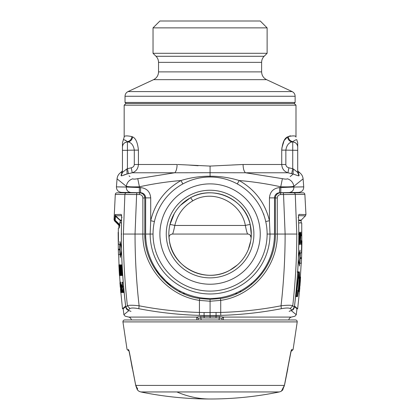 <?xml version="1.0" encoding="UTF-8"?>
<svg xmlns="http://www.w3.org/2000/svg" width="420" height="420" viewBox="0 0 420 420"><rect width="100%" height="100%" fill="white"/><g stroke="black" fill="none" stroke-linecap="round" stroke-linejoin="round"><path stroke-width="0.63" d="M234.071 267.593L237.232 265.088M248.309 249.512L250.236 243.432M250.236 243.427L250.703 241.133M250.834 240.334L251.144 237.804L250.262 235.179M251.312 234.454L251.307 233.242M168.872 235.667L169.417 240.928C172.746 267.703 205.784 284.183 229.85 270.244A41.239 41.239 0 0 0 246.267 214.284A41.239 41.239 0 0 0 190.307 197.867A41.239 41.239 0 0 0 173.891 253.822A41.239 41.239 0 0 0 229.85 270.244L237.279 265.046M169.103 238.686L169.397 240.781M265.734 221.545L269.446 220.705L270.002 234.055A59.924 59.924 0 0 1 238.807 286.639A59.924 59.924 0 0 1 150.155 234.055L150.712 220.705C155.032 202.965 165.128 189.572 180.983 180.527A324.45 324.403 90 0 1 180.994 180.521L182.837 183.934L180.994 180.521C190.323 177.644 200.02 176.206 210.079 176.211L210.079 166.078L177.828 164.498M188.465 165.023L198.114 165.737M291.065 175.859L293.307 174.032C292.945 173.36 293.024 171.712 293.554 169.087L292.73 168.703L291.685 173.659L287.926 172.772C284.109 171.512 282.041 168.756 281.731 164.493L243.08 164.493L231.887 165.013M279.61 190.344L279.61 191.966M274.759 196.308L274.512 197.883A5.155 5.155 0 0 1 279.573 192.728L298.678 192.397C301.938 191.993 303.618 190.15 303.728 186.869L303.098 178.857C302.831 176.258 301.649 174.179 299.56 172.615L297.78 172.531M267.12 234.055L274.512 234.055L274.512 197.883A5.155 5.155 0 0 1 279.573 192.728A5.155 5.155 0 0 0 274.512 197.883C274.806 194.796 276.491 193.074 279.573 192.728L279.573 187.577L280.796 187.556L280.833 190.071M280.833 192.045L280.796 192.707L288.388 192.575M303.728 186.869L293.9 187.042L293.843 186.307C291.795 186.837 287.427 187 280.739 186.795L282.397 178.663C285.007 179.198 286.692 179.246 287.464 178.81C291.086 180.033 293.218 182.532 293.843 186.307L303.098 178.857L293.843 186.307L293.9 187.042C293.795 190.323 292.163 192.16 289.002 192.565M286.424 187.336L289.228 187.226M140.548 190.344L140.548 191.966M182.831 183.939L180.983 180.527C166.992 181.713 153.137 183.803 139.419 186.795L137.76 178.663C135.151 179.198 133.465 179.246 132.694 178.81C129.071 180.033 126.94 182.532 126.315 186.307L117.059 178.857L116.424 186.869L126.257 187.042L126.315 186.307C128.357 186.837 132.725 187 139.419 186.795L139.325 190.071M139.325 192.045L139.361 192.707L140.584 192.728L121.48 192.397C118.22 191.993 116.54 190.15 116.424 186.869M133.728 187.336L130.93 187.226M131.77 192.575L139.361 192.707L139.361 187.556L126.257 187.042L126.31 186.307L117.059 178.857C117.327 176.258 118.508 174.179 120.598 172.615L122.377 172.531L120.598 172.615L122.451 170.793L120.598 172.615C118.508 174.179 117.327 176.258 117.059 178.857C117.327 176.258 118.508 174.179 120.598 172.615M122.183 173.303L121.049 175.161L122.141 173.345M123.984 174.93L126.735 174.059M127.155 168.835L127.428 168.703L128.468 173.659L132.227 172.772L174.662 172.772A8.589 3.302 90 0 0 177.077 164.493L138.427 164.493C138.117 168.756 136.048 171.512 132.227 172.772L131.239 167.806C133.124 167.302 134.143 166.199 134.305 164.493L134.305 150.129L138.427 150.129C137.639 142.579 135.697 138.175 132.599 136.909L131.933 136.6C126.735 135.524 124.147 135.697 124.168 137.114L122.451 142.816L122.451 172.457L121.191 175.76L121.049 175.161L122.451 171.685M124.168 105.189L125.89 103.472L294.268 103.472L295.99 105.189L124.168 105.189L124.168 137.114M290.194 176.573L293.307 174.032C297.129 175.487 299.014 176.064 298.967 175.76L299.108 175.161L298.016 173.345M121.191 175.76C121.144 176.064 123.029 175.487 126.851 174.032C127.213 173.36 127.129 171.712 126.604 169.087L122.451 172.457M281.752 149.195L281.731 150.129C282.518 142.579 284.461 138.175 287.558 136.909L288.22 136.6C288.64 139.398 290.147 141.073 292.73 141.629L292.73 168.703L288.918 167.806L287.926 172.772L245.495 172.772C243.978 171.418 243.175 168.656 243.08 164.493L210.079 166.078M295.99 105.189L295.99 137.114C296.011 135.697 293.423 135.524 288.225 136.6M290.493 135.812L288.992 136.269M291.685 173.659L293.307 174.032C297.129 175.487 299.014 176.064 298.967 175.76L297.707 172.457L297.707 150.323L285.852 150.129L285.852 164.493L281.731 164.493L281.731 150.129L285.852 150.129C286.619 145.42 288.677 142.684 292.026 141.934L292.73 141.629C295.486 139.839 296.861 139.282 296.846 139.965L297.707 142.816L297.707 146.974C297.423 144.002 295.769 142.328 292.73 141.95L292.026 141.934C289.475 141.362 287.989 139.687 287.558 136.909L284.119 140.548L281.815 148.223M125.948 140.522L125.328 140.185M123.312 139.965C123.296 139.282 124.667 139.839 127.428 141.629C130.011 141.073 131.518 139.398 131.933 136.6M126.604 169.087L127.428 168.703L127.428 141.629L128.126 141.934C130.678 141.362 132.169 139.687 132.599 136.909M127.423 150.239L134.305 150.129C133.539 145.42 131.481 142.684 128.126 141.934L127.428 141.95C124.388 142.328 122.729 144.002 122.451 146.974A5.155 5.024 180 0 1 127.428 141.95M297.707 170.793L299.56 172.615C301.649 174.179 302.831 176.258 303.098 178.857C302.831 176.258 301.649 174.179 299.56 172.615M279.573 187.577C273.409 188.27 270.034 191.704 269.446 197.883L269.446 220.705C265.12 202.965 255.029 189.567 239.164 180.521C253.16 181.713 267.015 183.803 280.739 186.795L280.796 192.707M280.796 187.556L293.9 187.042M274.512 197.899L275.368 197.883M139.361 187.556L140.584 187.577L140.584 192.728C143.666 193.074 145.352 194.796 145.646 197.883L145.646 197.883A5.155 5.155 0 0 0 140.584 192.728A5.155 5.155 0 0 1 145.646 197.883L145.646 234.055A64.433 64.433 0 0 0 210.079 298.489A64.433 64.433 0 0 0 274.512 234.055A64.433 64.433 0 0 1 210.079 298.489A64.433 64.433 0 0 1 145.646 234.055L153.032 234.055M144.737 197.237L145.609 197.243M122.451 148.911L122.451 146.606M137.76 178.663L174.662 172.772L210.079 172.72L245.495 172.772L282.397 178.663M299.108 175.161L297.707 171.691L298.048 173.502M293.554 169.087L297.707 172.457M297.707 150.323L297.707 146.974A5.155 5.024 0 0 0 292.73 141.95M297.707 146.606L297.707 148.911L297.707 146.606M127.428 150.323L122.451 150.323M237.321 183.934L239.164 180.521C229.834 177.644 220.138 176.206 210.079 176.211L210.079 177.009M140.584 187.577C146.748 188.27 150.124 191.704 150.712 197.883L150.712 220.705L154.423 221.545M237.426 284.114A57.041 57.041 0 0 0 260.137 206.708A57.041 57.041 0 0 0 182.732 183.992A57.041 57.041 0 0 0 160.02 261.403A57.041 57.041 0 0 0 237.426 284.114M186.023 190.024A50.169 50.169 0 0 1 254.105 210A50.169 50.169 0 0 1 234.134 278.082A50.169 50.169 0 0 1 166.047 258.106A50.169 50.169 0 0 1 186.023 190.024M189.073 195.605A43.811 43.811 0 0 0 171.628 255.061A43.811 43.811 0 0 0 231.084 272.506A43.811 43.811 0 0 0 248.53 213.05A43.811 43.811 0 0 0 189.073 195.605M169.003 237.678L169.013 237.788C169.06 235.557 170.2 234.308 172.436 234.055C172.956 233.693 173.744 230.832 174.804 225.461C172.121 224.753 170.499 224.49 169.922 224.684L174.269 213.612M180.547 205.275L190.307 197.867C213.35 184.328 245.558 199.406 250.236 224.684C249.659 224.49 248.031 224.753 245.353 225.461C246.414 230.832 247.202 233.693 247.721 234.055A3.439 3.439 0 0 1 251.144 237.804L250.74 240.928L248.252 249.653M250.241 224.7L251.307 234.838M174.804 225.461C177.418 214.609 183.388 206.419 192.712 200.881C212.956 188.47 241.243 202.293 245.353 225.461L174.804 225.461M247.721 234.055L172.436 234.055M267.12 27.872L260.248 21L159.91 21L153.032 27.872L153.032 53.303L267.12 53.303L267.12 27.872L153.032 27.872M295.129 102.443L125.029 102.443L125.029 96.264L295.129 96.264L295.129 102.443L294.1 103.472M210.079 300.594L210.079 299.344L199.742 298.52C168.714 294.157 144.149 265.02 144.79 234.055L144.947 238.66M198.214 318.46L198.166 319.925L196.786 319.982L196.739 317.079L198.214 318.46L200.86 317.935L200.713 316.481L210.079 316.538L210.079 299.344L220.416 298.52C251.438 294.157 276.008 265.02 275.368 234.055C276.014 265.088 251.333 294.268 220.232 298.552M201.154 319.961L200.86 317.935L204.172 317.935L204.083 315.467L216.074 315.467L216.074 316.481L219.445 316.481L219.298 317.935L221.944 318.46L223.419 317.079L291.391 317.079C289.926 317.51 289.06 318.476 288.792 319.982M121.632 215.602L121.301 234.055C121.301 258.5 122.787 282.854 125.764 307.12C126.299 308.915 126.987 309.887 127.838 310.039L130.216 311.094M130.988 311.367C123.239 317.782 123.239 317.782 130.988 311.367L130.468 311.204M128.961 310.543L123.889 314.722L123.197 308.794L125.701 306.616M120.152 222.889L120.341 220.6L121.464 220.6M119.28 228.039C118.046 228.039 118.046 228.039 119.28 228.039L119.752 222.889L121.412 222.889L120.445 222.889M139.435 194.539L136.621 194.539L136.826 192.817L139.634 192.817L139.435 194.539C141.524 194.738 142.674 195.883 142.879 197.972L144.79 197.972C144.475 194.838 142.758 193.116 139.634 192.817C142.758 193.121 144.48 194.838 144.79 197.972L144.79 234.055L142.879 234.055C142.222 265.918 167.507 295.895 199.442 300.384L199.742 298.52M119.831 224.716L115.19 220.264L115.19 220.925L114.55 220.946L114.046 219.686L115.29 194.413A1.717 1.717 0 0 1 117.007 192.817L126.556 192.817L117.007 192.817M290.236 308.569C289.007 307.792 286.046 307.834 281.353 308.695L281.038 305.797C283.757 282.009 285.117 258.095 285.122 234.055L283.537 194.539L295.265 194.413L296.788 234.055C296.782 258.079 295.439 281.983 292.75 305.76L294.357 307.141L292.32 310.039L289.17 311.367L292.021 310.107L290.236 308.569L292.75 305.76C291.092 305.072 287.185 305.088 281.038 305.797C261.156 309.645 241.043 311.861 220.715 312.438L220.715 300.384C252.651 295.895 277.935 265.918 277.279 234.055L277.279 197.972C277.483 195.883 278.633 194.738 280.723 194.539L283.537 194.539L283.327 192.817L280.523 192.817C277.394 193.121 275.678 194.838 275.368 197.972C275.683 194.838 277.399 193.116 280.523 192.817L303.151 192.817A1.717 1.717 0 0 1 304.868 194.413L305.954 214.583L305.45 215.859L305.954 214.583L298.998 214.389L298.531 215.639L305.45 215.859L301.208 220.101L301.051 222.889L301.739 222.889L298.746 222.889M219.445 316.481L223.419 317.079L223.372 319.982L221.991 319.925L221.944 318.46M119.711 225.257C118.582 225.257 118.582 225.257 119.711 225.257C118.582 225.257 118.582 225.257 119.711 225.257L115.19 220.925A1.717 1.717 -91.6 0 1 114.692 219.665L115.143 214.562M120.278 220.941L119.942 222.889M120.341 220.6L115.458 216.321L115.652 215.833L115.154 214.562L121.16 214.389C121.517 214.814 121.664 215.806 121.59 217.371L122.052 217.392L121.59 217.371L121.338 234.055C121.338 258.494 122.824 282.86 125.801 307.141L128.137 310.107L129.922 308.569L127.407 305.76L125.801 307.141M121.16 214.389L121.627 215.639L115.652 215.833L120.141 220.101L121.475 220.101M298.998 214.389C298.636 214.814 298.494 215.806 298.568 217.371L298.106 217.392L298.568 217.371L298.82 234.055C298.82 258.494 297.334 282.86 294.357 307.141L293.906 306.978L294.357 307.141M291.391 317.079A343.639 343.639 0 0 0 294.987 316.181L296.268 314.722L291.197 310.543M294.457 306.616L296.961 308.794L297.654 308.794L294.52 306.07L297.654 308.794L299.817 288.141M215.985 317.935L216.074 316.481L210.079 316.538L210.079 317.993L219.298 317.935L219.004 319.961M204.172 317.935L210.079 317.993M298.683 220.101L301.208 220.101M289.942 311.094L289.17 311.367C296.919 317.782 296.919 317.782 289.17 311.367M280.723 194.539L280.523 192.817M114.046 219.686L114.692 219.665A1.717 0.856 -176.5 0 0 115.19 220.264L115.458 216.321L114.959 215.722M296.788 234.055L275.368 234.055L275.368 197.972L277.279 197.972M136.826 192.817L126.556 192.817A1.717 1.67 -90 0 0 124.892 194.413L123.37 234.055L142.879 234.055L142.879 197.972M123.37 234.055C123.375 258.079 124.719 281.983 127.407 305.76C129.066 305.072 132.972 305.088 139.12 305.797C136.4 282.009 135.041 258.095 135.035 234.055L136.621 194.539L115.29 194.413M129.922 308.569C131.15 307.792 134.111 307.834 138.805 308.695L139.12 305.797C159.002 309.645 179.109 311.861 199.442 312.438L199.442 300.384L210.079 301.229L220.715 300.384L220.416 298.52M155.421 269.771L170.835 286.235M197.053 298.032L199.925 298.552M123.889 314.722L125.171 316.181A343.639 343.639 0 0 0 128.767 317.079L196.739 317.079L200.713 316.481M301.088 242.267L301.056 240.366L300.904 243.547L300.683 242.414L300.799 233.279L301.156 235.788L300.893 231.998L300.599 243.154L300.815 244.708L301.088 242.267M300.568 238.345L300.426 243.154L300.815 244.708M300.394 238.345L300.599 235.557M300.447 234.948L300.662 233.572M300.489 233.572L300.757 232.391M300.584 232.391L300.893 231.998M300.799 233.132L301.077 235.788M300.731 243.547L300.972 242.907M300.799 242.907L301.019 241.841M300.851 241.841L301.056 240.366M300.227 232.853L300.31 237.069L300.137 233.032M300.153 236.623L300.232 233.341L300.295 236.623M299.995 235.048L299.885 236.607L300.221 237.232M299.822 235.048L300.011 234.197M299.838 234.197L300.064 233.489M299.891 233.489L299.964 233.032M300.127 233.489L300.389 234.392M300.121 236.623L300.347 236.261M300.174 236.261L300.384 235.72M300.211 235.72L300.4 235.048M300.216 234.392L300.227 235.048M301.193 263.261L299.78 286.907M300.242 282.576L300.405 280.308M299.896 282.576L300.2 280.308L299.78 280.308M299.492 291.443L299.764 288.141L299.366 288.141L299.56 285.668L299.948 285.668L300.163 282.781L299.775 282.781L300.573 277.011L299.728 277.011L298.646 291.443L299.539 291.443L299.833 285.668M299.612 288.141L299.885 286.907M300.573 277.011L299.995 285.873M298.82 291.443L299.901 277.011M299.99 282.781L299.602 282.781M299.387 285.668L299.775 285.668M299.596 288.141L299.192 288.141M301.45 252.956L301.723 240.928L301.623 252.956L300.295 252.956L300.137 257.764L301.57 257.764M299.954 252.956L300.137 257.764M301.712 251.239L301.723 240.928M298.804 242.23L298.841 238.686M301.539 257.764L301.544 258.452L299.943 258.452L299.749 263.261L301.361 263.261M299.922 263.261L300.116 258.452M298.562 252.956L299.245 252.956M298.326 259.34L299.455 266.044L300.027 250.173L298.426 256.841M298.294 260.053L299.455 266.044M298.452 256.1L300.027 250.173M296.257 290.204L295.916 295.979L296.226 295.979L298.841 272.475L297.696 272.475L297.229 278.245M295.743 295.979L296.053 295.979L298.667 272.475L297.523 272.475M295.528 296.599L297.549 296.599L298.294 292.472L299.534 275.977L299.413 271.856L297.407 271.856M296.31 295.979L297.376 295.979L297.89 290.204L298.436 290.204L299.339 278.245L298.793 278.245L299.15 272.475L296.31 295.979M299.24 271.856L297.229 271.856M296.137 295.979L297.203 295.979L297.89 290.204M298.263 290.204L299.339 278.245M299.166 278.245L298.793 278.245M298.62 278.245L298.736 272.475M299.082 238.445L299.486 232.197L299.838 236.917L299.586 244.298L299.402 244.708L299.224 244.298L299.077 240.004M299.224 238.46L299.418 243.81L299.681 234.444L299.366 233.457L299.224 238.46M298.909 238.445L299.093 236.917M298.919 236.917L299.114 235.625M298.94 235.625L299.135 234.607M298.961 234.607L299.171 233.835M298.998 233.835L299.303 232.622M299.129 232.622L299.486 232.197M298.904 240.004L299.05 244.298L299.402 244.708M299.245 243.81L299.539 243.479M299.366 243.479L299.628 242.498M299.455 242.498L299.681 240.823M299.507 240.823L299.712 238.46M299.313 233.116L299.712 236.114M299.539 236.114L299.539 238.46M123.59 292.514L123.48 291.281L123.59 292.514M123.722 292.514L123.611 291.281M119.952 283.07L120.057 284.524M118.34 249.863L118.472 254.672L119.915 254.672L119.784 249.863L118.351 249.863L118.367 249.175M119.784 249.863L119.915 254.672M121.742 290.419L121.968 292.588L122.168 292.152L121.433 286.456L121.448 285.306L121.753 286.739L121.48 284.744L121.306 285.138L121.805 291.113M121.979 291.113L121.873 291.617M122.047 291.617L122.115 291.911M121.653 284.744L121.574 285.138M121.753 286.739L121.664 285.81M121.837 285.81L121.748 285.138M121.569 285.616L121.433 286.456M121.574 287.584L121.495 287.102M121.669 287.102L121.606 286.456M121.748 287.584L121.669 288.02M121.842 288.02L121.79 288.482M122.094 290.577L121.958 289.354M122.131 289.354L121.963 288.482M122.267 290.577L122.152 291.464M122.325 291.464L122.168 292.152M122.341 292.152L122.136 292.572M118.157 232.339L118.325 249.175L119.768 249.175L119.679 244.361L118.346 244.361L118.403 232.339L118.445 241.736M119.679 244.361L119.768 249.175M118.283 242.645L118.519 244.361M122.603 289.931L122.897 292.53L123.191 291.758L122.766 286.556L122.483 285.7L122.346 286.246L122.147 283.012L122.53 283.012L122.467 282.198L122.005 282.198L122.336 287.453L122.619 286.598L122.934 288.976L123.039 291.758L122.777 289.931L122.698 290.813M123.05 291.827L122.792 291.449M122.966 291.449L122.871 290.813M122.692 286.43L122.43 286.697M122.603 286.697L122.42 287.453M122.53 283.012L122.467 282.198M122.32 283.012L122.619 285.925M123.039 288.918L122.766 286.556M122.939 286.556L122.792 285.925M123.212 288.918L123.155 290.577M123.328 290.577L123.191 291.758M123.365 291.758L123.149 292.488M123.323 292.488L123.029 292.73M121.081 292.514L120.246 282.041L120.698 287.411L120.572 282.041L121.417 292.514L120.734 287.033L121.081 292.514M120.54 283.117L120.288 282.041M120.823 284.797L120.572 282.041M120.839 285.269L120.703 286.304M121.322 284.797L121.475 291.013L120.797 284.797L121.417 292.514M121.443 291.296L120.876 286.304M121.133 290.64L121.123 292.514M121.574 292.514L121.165 284.797M121.207 286.661L120.85 284.797M121.511 287.826L121.637 292.514M124.084 291.449L124.189 292.53M123.386 284.078L123.695 287.453M120.53 288.981L120.593 288.236L120.53 288.981M120.472 288.95L120.74 292.672L120.53 288.95M120.11 285.196L120.267 287.217M120.141 285.028L120.052 283.647M120.64 288.95L120.598 290.577M120.771 290.577L120.687 291.748M120.86 291.748L120.734 292.451M120.078 282.004L119.968 282.634M120.136 282.634L120.22 283.647M120.44 287.217L120.524 288.236M121.532 250.866L120.346 257.455L119.978 241.584L121.464 248.141M121.553 251.591L120.346 257.455M121.448 247.401L119.978 241.584M119.606 266.259L119.427 264.852L119.217 265.22L119.453 275.578M122.54 272.643L121.758 264.852L121.443 265.22L121.464 268.9L120.981 264.852L120.656 266.921L120.33 264.852L120.041 266.259L119.816 264.852L119.574 265.22L119.837 275.578L119.406 270.207M119.663 270.207L119.259 264.852M119.348 265.934L119.816 274.528L119.27 265.934M119.816 274.528L119.789 274.806L119.732 274.528M120.099 270.207L120.22 275.578L119.732 271.546M120.031 274.176L119.879 275.226M120.052 275.226L119.837 275.578M118.876 264.852L119.217 265.22L119.448 275.226L118.876 264.852L119.385 274.528M119.768 275.226L119.207 270.207M119.354 270.207L119.054 265.22M119.075 265.934L119.506 273.683L119.028 265.934M119.506 273.683L119.532 274.806L119.427 273.683M118.981 266.779L118.913 265.639L118.96 266.779M119.133 270.223L119.401 274.528M122.377 270.207L122.43 270.884M120.666 270.207L120.74 275.578L120.204 270.207M121.37 270.207L121.391 275.578L120.803 270.207M121.296 268.9L120.808 264.852M121.013 272.249L120.766 265.934L121.264 270.223L121.338 274.806L120.897 270.223M121.532 270.207L121.664 272.643L121.438 271.546M122.273 271.546L122.168 275.578L121.49 272.643M121.664 272.643L121.527 273.525M121.7 273.525L121.538 274.176M121.711 274.176L121.501 275.226M121.674 275.226L121.391 275.578M121.233 274.528L121.128 273.683M121.301 273.683L121.186 272.249M121.406 274.528L121.511 274.806M121.018 265.639L120.766 265.934M120.939 265.934L120.75 266.779M120.923 266.779L120.797 268.212M120.971 268.212L121.07 270.223M120.53 267.792L120.157 264.852M120.283 265.934L120.75 274.528L120.136 265.934M120.75 274.528L120.692 274.806L120.603 274.528M120.986 273.173L120.829 273.525M121.002 273.525L120.845 274.176M121.018 274.176L120.829 275.226M121.002 275.226L120.74 275.578M120.771 274.528L120.398 272.249M120.309 265.934L120.13 266.779M120.304 266.779L120.183 268.212M120.351 268.212L120.283 270.223M120.572 272.249L120.456 270.223M119.816 271.546L119.742 270.207M119.91 266.921L119.642 264.852M119.752 265.934L120.215 274.528L119.637 265.934M120.215 274.528L120.173 274.806L120.099 274.528M120.44 273.525L120.288 274.176M120.461 274.176L120.288 275.226M120.461 275.226L120.22 275.578M120.204 273.845L119.915 272.249M119.816 266.779L119.695 268.212M119.868 268.212L119.8 270.223M120.089 272.249L119.973 270.223M122.199 270.207L121.585 264.852M121.763 272.249L121.527 265.934L121.963 268.212L122.215 274.528L121.642 270.223M122.446 271.546L122.325 272.643M122.498 272.643L122.351 273.525M122.53 273.525L122.362 274.176M122.535 274.176L122.309 275.226M122.483 275.226L122.168 275.578M121.994 274.528L121.879 273.683M122.052 273.683L121.936 272.249M122.168 274.528L122.294 274.806M121.795 265.639L121.527 265.934M121.7 265.934L121.506 266.779M121.679 266.779L121.543 268.212M121.716 268.212L121.816 270.223M125.638 306.07L122.504 308.794L125.638 306.07M169.118 319.961L124.64 319.961C123.491 320.098 122.924 320.749 122.934 321.904L297.224 321.904C297.234 320.749 296.667 320.098 295.517 319.961L169.118 319.961M283.28 387.881L282.508 388.899L284.413 385.429L290.645 352.826C291.06 350.758 291.469 349.639 291.879 349.461L291.874 349.461C293.512 349.461 293.512 349.461 291.879 349.461A1.717 1.691 -90 0 1 291.218 350.553M283.243 387.996L282.508 388.899C280.455 392.506 280.455 392.506 282.508 388.899L283.547 387.471M279.337 391.949L176.878 391.949A343.639 164.75 90 0 0 210.079 399A343.639 343.639 0 0 0 279.337 391.949L281.032 391.372M281.62 390.673L282.24 389.566M128.835 350.464L128.279 349.461C126.646 349.461 126.646 349.461 128.279 349.461C128.688 349.639 129.097 350.758 129.512 352.826L135.744 385.445L137.65 388.899C139.703 392.506 139.703 392.506 137.65 388.899L136.731 387.66M176.878 391.949L140.821 391.949L139.109 391.356M137.681 388.994L136.967 388.075M283.469 387.655L282.76 389.954L280.954 391.445M128.924 350.511L135.718 385.418L137.214 388.406M139.204 391.445L137.398 389.954L136.033 386.395M136.988 388.112L137.198 388.447M129.092 175.859L129.964 176.573M138.427 150.129L138.427 164.493L134.305 164.493M279.573 192.728A5.155 5.155 0 0 0 274.512 197.883L269.446 197.883M126.257 187.042C126.362 190.323 127.995 192.16 131.155 192.565M128.468 173.659L126.851 174.032M127.428 168.703L131.239 167.806M252.126 284.004L250.777 284.004M169.381 284.004L168.032 284.004M150.712 197.883L145.646 197.883M288.918 167.806C287.033 167.302 286.015 166.199 285.852 164.493M263.907 214.148L263.582 214.263M239.369 291.443L241.211 291.443M178.946 291.443L180.789 291.443M182.921 293.428L185.057 293.428M235.1 293.428L237.237 293.428M190.307 197.867C190.816 197.883 191.62 198.891 192.712 200.881M153.032 53.303L156.014 56.285L264.138 56.285L267.12 53.303M264.138 56.285C262.495 57.976 261.66 60.002 261.623 62.36L158.534 62.36L158.534 71.883C158.387 75.437 156.734 78.036 153.573 79.669L128.006 91.592C126.11 92.573 125.118 94.133 125.029 96.264M261.623 62.36L261.623 71.883L158.534 71.883M261.623 71.883C261.77 75.437 263.424 78.036 266.584 79.669L153.573 79.669M266.584 79.669L292.152 91.592L128.006 91.592M138.805 308.695C158.781 312.559 178.972 314.785 199.395 315.368L204.083 315.467L204.083 312.538L220.715 312.438L220.763 315.368C241.18 314.785 261.377 312.559 281.353 308.695M119.91 225.75C118.787 225.755 118.787 225.755 119.91 225.75M298.82 234.055L298.352 234.055L298.82 234.055M298.694 220.6L301.009 220.6M293.601 192.817A1.717 1.67 -90 0 1 295.265 194.413L304.868 194.413M220.763 315.368L216.074 315.467L216.074 312.538M139.634 192.817C142.758 193.121 144.48 194.838 144.79 197.972M121.8 234.055L121.338 234.055L121.8 234.055M204.083 312.538L199.442 312.438L199.395 315.368M284.413 385.429L135.744 385.429M284.408 385.445L283.962 385.276L284.408 385.445M135.744 385.445L136.227 385.266L135.744 385.445M121.984 173.654L122.451 171.691M293.239 192.817L295.04 192.46M127.239 192.817L125.533 192.465M156.014 56.285C157.657 57.976 158.498 60.002 158.534 62.36M292.152 91.592C294.047 92.573 295.04 94.133 295.129 96.264M126.058 103.472L125.029 102.443M114.55 220.946L118.865 225.257L119.044 228.039M292.32 310.039C293.171 309.887 293.858 308.915 294.394 307.12C297.37 282.854 298.856 258.5 298.856 234.055L298.526 215.602M296.268 314.722L296.961 308.794M127.838 310.039L130.483 311.209M128.767 317.079C130.232 317.51 131.098 318.476 131.365 319.982M301.964 240.928L301.581 257.764M301.366 263.261L301.56 258.452M301.739 222.889L301.796 240.928M301.408 257.764L301.387 258.452M123.197 308.794L122.504 308.794L120.892 292.672M120.026 281.778L119.616 275.578M119.033 264.852L118.645 254.672M118.356 228.039L118.33 232.339M118.514 249.863L118.498 249.175M140.821 391.949A343.639 343.639 0 0 0 210.079 399M291.406 350.889C291.496 351.278 292.058 350.8 293.102 349.461L297.224 321.904M291.139 350.947L290.929 351.661M290.761 352.411L290.687 352.81M291.233 350.511L284.44 385.418L283.122 388.169M128.751 350.889L127.055 349.461L122.934 321.904M290.619 353.209L290.089 356.244M287.821 368.681L284.739 384.069M284.513 385.098L284.44 385.418M284.146 386.337L283.563 387.503M132.321 368.603L130.001 355.856M135.723 385.434L135.891 386.006"/></g></svg>
